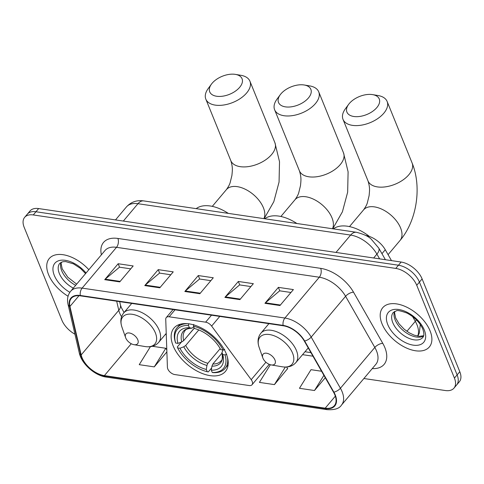 <?xml version="1.0" encoding="UTF-8"?>
<svg xmlns="http://www.w3.org/2000/svg" width="484" height="484" viewBox="0 0 484 484"><rect width="100%" height="100%" fill="white"/><g stroke="black" fill="none" stroke-linecap="round" stroke-linejoin="round"><path stroke-width="0.73" d="M252.188 381.386A6.346 3.624 -139.9 0 0 251.208 379.674L211.629 326.077A6.346 3.624 -139.9 0 0 205.621 322.169L169.14 316.79A6.346 3.624 -139.9 0 0 166.266 317.583A6.346 3.624 -139.9 0 0 165.74 319.307L167.416 367.314A6.346 3.624 -139.9 0 0 174.778 374.562L249.169 385.536A6.346 3.624 -139.9 0 0 252.037 384.738A6.346 3.624 -139.9 0 0 252.188 381.386M226.216 353.677A33.638 19.197 -139.9 0 0 200.691 327.62A33.638 19.197 -139.9 0 0 173.956 328.085A33.638 19.197 -139.9 0 0 173.139 345.848A33.638 19.197 -139.9 0 0 198.658 371.906A33.638 19.197 -139.9 0 0 225.399 371.446A33.638 19.197 -139.9 0 0 226.216 353.677M365.722 235.472A19.039 10.866 40.1 0 1 385.27 249.738L391.489 260.616M363.889 378.512L445.353 390.534A19.039 10.866 -139.9 0 0 453.962 388.15L459.34 381.773A19.039 10.866 -139.9 0 0 459.8 371.718L422.115 278.911A19.039 10.866 -139.9 0 0 401.145 262.044L38.647 208.568A19.039 10.866 -139.9 0 0 30.038 210.951L27.346 214.14A19.039 10.866 -139.9 0 1 35.955 211.756A19.039 10.866 -139.9 0 0 27.346 214.14L24.66 217.328A19.039 10.866 -139.9 0 0 24.2 227.383L61.885 320.19A19.039 10.866 -139.9 0 0 74.947 334.214M453.962 388.15A19.039 10.866 -139.9 0 0 454.428 378.095L416.742 285.288L419.428 282.099A19.039 10.866 -139.9 0 0 398.459 265.226L35.955 211.756L398.459 265.226A19.039 10.866 -139.9 0 1 419.428 282.099L457.114 374.906L419.428 282.099L422.115 278.911M456.654 384.961A19.039 10.866 -139.9 0 0 457.114 374.906A19.039 10.866 -139.9 0 1 456.654 384.961M430.076 330.874A30.468 17.388 -139.9 0 0 406.965 307.279A30.468 17.388 -139.9 0 0 382.747 307.697A30.468 17.388 -139.9 0 0 382.009 323.79A30.468 17.388 -139.9 0 0 405.12 347.385A30.468 17.388 -139.9 0 0 429.338 346.967A30.468 17.388 -139.9 0 0 430.076 330.874A30.468 17.388 -139.9 0 0 406.965 307.279A30.468 17.388 -139.9 0 0 382.747 307.697A30.468 17.388 -139.9 0 0 382.009 323.79A30.468 17.388 -139.9 0 0 405.12 347.385A30.468 17.388 -139.9 0 0 429.338 346.967A30.468 17.388 -139.9 0 0 430.076 330.874M88.832 269.709A30.468 17.388 -139.9 0 0 49.289 258.51A30.468 17.388 -139.9 0 0 48.551 274.597A30.468 17.388 -139.9 0 0 68.062 296.232A30.468 17.388 -139.9 0 1 48.551 274.597A30.468 17.388 -139.9 0 1 49.289 258.51A30.468 17.388 -139.9 0 1 88.832 269.709M334.874 394.92A20.31 11.592 40.1 0 1 334.384 405.646A20.31 11.592 40.1 0 1 325.2 408.181L104.393 375.614A20.31 11.592 40.1 0 1 81.167 354.941L69.938 306.445A20.31 11.592 40.1 0 1 71.293 298.398A20.31 11.592 40.1 0 1 80.471 295.857L283.267 325.774A20.31 11.592 40.1 0 1 304.291 341.014L333.524 392.167A20.31 11.592 40.1 0 1 334.874 394.92M335.273 394.974A20.818 11.882 -139.9 0 0 333.893 392.155L304.66 341.008A20.818 11.882 -139.9 0 0 283.11 325.381L80.314 295.47A20.818 11.882 -139.9 0 0 69.521 306.324L80.743 354.814A20.818 11.882 -139.9 0 0 104.55 376.001L325.357 408.575A20.818 11.882 -139.9 0 0 335.273 394.974M270.362 364.736L259.4 382.39L274.422 384.611L287.599 368.633M416.742 285.288A19.039 10.866 -139.9 0 0 395.767 268.414L33.269 214.944A19.039 10.866 -139.9 0 0 24.66 217.328M104.719 279.673L118.157 263.738L133.179 265.952L119.742 281.894L104.719 279.673A5.076 3.061 98.4 0 1 105.216 279.183L120.165 281.385M224.891 297.4L238.322 281.458L253.344 283.678L239.907 299.614L224.891 297.4A5.076 3.061 98.4 0 1 225.381 296.904L240.336 299.112M264.942 303.311L278.379 287.369L293.401 289.583L279.964 305.525L264.942 303.311A5.076 3.061 98.4 0 1 265.432 302.815L280.387 305.023M144.776 285.584L158.214 269.642L173.236 271.857L159.799 287.798L144.776 285.584A5.076 3.061 98.4 0 1 145.267 285.088L160.222 287.296M184.834 291.495L198.271 275.553L213.287 277.768L199.856 293.709L184.834 291.495A5.076 3.061 98.4 0 1 185.324 290.999L200.279 293.201M150.397 346.689L139.235 364.67L154.257 366.884L166.877 351.91M321.57 371.246L311.012 369.685L299.457 388.301L314.473 390.515L325.266 377.714M198.271 275.553L199.674 279.014M210.849 280.666L199.565 279.002L185.324 290.999M158.214 269.642L159.623 273.109M170.792 274.755L159.514 273.091L145.267 285.088M278.379 287.369L279.788 290.836M290.957 292.481L279.679 290.817L265.432 302.815M238.322 281.458L239.731 284.925M250.906 286.57L239.622 284.907L225.381 296.904M118.157 263.738L119.566 267.198M130.74 268.85L119.457 267.186L105.216 279.183M274.422 384.611L285.318 367.06M286.613 367.023L287.72 368.826M314.473 390.515L323.905 375.33M154.257 366.884L165.812 348.268L166.805 349.884M152.393 346.29L165.812 348.268M303.928 84.948A17.454 9.722 -22.1 0 0 280.236 94.737A17.454 9.722 -22.1 0 0 285.451 106.867A17.454 9.722 -22.1 0 0 308.35 98.058A17.454 9.722 -22.1 0 0 304.236 84.996A17.454 9.722 -22.1 0 0 303.928 84.948M304.236 84.996L309.693 85.91A23.801 13.256 157.9 0 1 318.726 91.833A23.801 13.256 157.9 0 1 309.457 108.888A23.801 13.256 157.9 0 1 284.078 115.737A23.801 13.256 157.9 0 1 274.622 109.747A23.801 13.256 157.9 0 1 276.963 99.202L280.236 94.737M187.368 323.669A31.484 17.968 -139.9 0 0 176.95 327.88A31.484 17.968 -139.9 0 0 175.323 342.079L175.656 343.029A30.214 17.242 -139.9 0 1 188.457 325.472L189.377 327.735A27.292 15.579 -139.9 0 0 177.973 343.368L181.784 341.898L183.714 340.597L194.235 328.116M193.751 326.918L191.803 328.158L189.377 327.735M185.959 337.935L194.284 328.231M211.671 367.907L208.302 371.906L207.237 371.718A30.214 17.242 -139.9 0 1 177.64 347.911L177.301 346.967L181.476 342.019M188.457 325.472L188.73 323.693M193.733 324.431L193.461 326.216A30.214 17.242 -139.9 0 1 223.057 350.017L224.733 349.369M177.64 347.911L179.957 348.256A27.292 15.579 -139.9 0 0 206.317 369.455L207.237 371.718M177.973 343.368L175.656 343.029M223.057 350.017L220.74 349.678A27.292 15.579 -139.9 0 0 194.38 328.473L193.461 326.216M206.317 369.455L206.934 365.42L207.83 363.284L220.178 348.637M198.803 329.937L185.693 345.485L183.769 346.786L179.957 348.256M183.714 340.597A23.486 13.401 -139.9 0 1 185.106 330.614C185.626 329.308 187.919 328.497 191.985 328.176L191.803 328.158A24.412 13.933 -139.9 0 0 181.784 341.898M296.886 223.499A34.909 19.923 -139.9 0 0 264.784 218.762M226.718 354.258L225.042 354.905A30.214 17.242 -139.9 0 1 212.24 372.456L213.311 372.644A31.484 17.968 -139.9 0 0 225.09 368.457A31.484 17.968 -139.9 0 0 227.48 357.476M212.24 372.456L211.32 370.193A27.292 15.579 -139.9 0 0 222.725 354.56L225.042 354.905M222.108 353.024L212.833 364.029L211.938 366.158L211.32 370.193M222.725 354.56L221.938 352.346C222.64 357.767 222.331 360.61 221.019 360.882A23.486 13.401 -139.9 0 1 212.833 364.029M211.938 366.158A24.412 13.933 -139.9 0 0 221.956 352.419L223.191 349.968M372.323 94.574A17.454 9.722 -22.1 0 0 348.631 104.369A17.454 9.722 -22.1 0 0 353.846 116.493A17.454 9.722 -22.1 0 0 376.746 107.69A17.454 9.722 -22.1 0 0 372.632 94.622A17.454 9.722 -22.1 0 0 372.323 94.574M372.632 94.622L378.089 95.542A23.801 13.256 157.9 0 1 387.121 101.465A23.801 13.256 157.9 0 1 377.853 118.519A23.801 13.256 157.9 0 1 352.473 125.362A23.801 13.256 157.9 0 1 343.017 119.373A23.801 13.256 157.9 0 1 345.364 108.827L348.631 104.369M262.933 358.196A7.617 4.344 -139.9 0 0 271.185 364.924A7.617 4.344 -139.9 0 0 274.948 359.969A7.617 4.344 -139.9 0 0 266.732 353.247A7.617 4.344 -139.9 0 0 262.806 357.864A7.617 4.344 -139.9 0 0 262.933 358.196M369.383 236.422A34.909 19.923 -139.9 0 0 333.379 228.884M235.133 74.336A17.454 9.722 -22.1 0 0 211.441 84.131A17.454 9.722 -22.1 0 0 216.657 96.255A17.454 9.722 -22.1 0 0 239.556 87.453A17.454 9.722 -22.1 0 0 235.442 74.391A17.454 9.722 -22.1 0 0 235.133 74.336M235.442 74.391L240.899 75.304A23.801 13.256 157.9 0 1 249.932 81.227A23.801 13.256 157.9 0 1 240.669 98.282A23.801 13.256 157.9 0 1 215.283 105.125A23.801 13.256 157.9 0 1 205.827 99.135A23.801 13.256 157.9 0 1 208.174 88.596L211.441 84.131M125.743 337.959A7.617 4.344 -139.9 0 0 133.995 344.687A7.617 4.344 -139.9 0 0 137.765 339.732A7.617 4.344 -139.9 0 0 129.549 333.016A7.617 4.344 -139.9 0 0 125.622 337.626A7.617 4.344 -139.9 0 0 125.743 337.959M228.291 213.383A34.909 19.923 -139.9 0 0 196.189 208.646M251.208 379.674L265.922 362.22M381.955 253.677L385.27 249.738M205.621 322.169L211.508 315.187M211.629 326.077L219.778 316.409M169.14 316.79L175.026 309.802M417.656 336.114A25.386 14.49 -139.9 0 0 416.99 324.764A25.386 14.49 -139.9 0 0 415.308 321.328L406.899 331.31M401.145 262.044L395.767 268.414M459.8 371.718L454.428 378.095M38.647 208.568L33.269 214.944M379.607 258.861L376.903 254.13L373.654 257.984M356.442 232.284A12.693 7.659 98.4 0 0 350.622 235.073L137.958 203.703A25.386 14.49 -139.9 0 0 126.481 206.88C131.067 201.913 136.833 199.922 143.778 200.914L356.442 232.284C363.829 234.171 368.814 236.525 371.385 239.35L378.748 248.074A12.693 5.633 150.2 0 1 376.903 254.13A25.386 14.49 -139.9 0 0 350.622 235.073L335.993 252.43M416.403 319.845A12.693 5.633 150.2 0 1 415.308 321.328L412.549 316.5M143.778 200.914A12.693 7.659 98.4 0 0 137.958 203.703L123.329 221.061M81.167 354.941L118.786 310.311A20.31 11.592 -139.9 0 0 119.645 312.985A20.31 11.592 -139.9 0 0 121.581 316.717M116.68 301.199L118.786 310.311A11.422 7.466 -13 0 0 120.419 304.896L121.218 307.358L124.061 312.519M325.2 408.181L335.327 396.16M101.386 254.814A31.738 18.114 40.1 0 1 117.884 238.449L320.68 268.36A6.346 3.83 98.4 0 1 319.301 277.229L284.907 318.036A25.386 14.49 40.1 0 1 311.188 337.094L340.421 388.247A25.386 14.49 40.1 0 1 342.103 391.683A25.386 14.49 40.1 0 1 341.486 405.09L375.886 364.283A25.386 14.49 -139.9 0 0 376.498 350.876A25.386 14.49 -139.9 0 0 374.816 347.439L345.582 296.287A25.386 14.49 -139.9 0 0 319.301 277.229L116.505 247.318A25.386 14.49 -139.9 0 0 105.028 250.494L70.634 291.301A25.386 14.49 40.1 0 1 82.111 288.125L284.907 318.036A6.346 3.83 98.4 0 0 283.11 325.381M333.893 392.155A6.346 2.813 150.2 0 0 340.421 388.247L374.816 347.439A6.346 2.813 -29.8 0 1 382.765 343.331A31.738 18.114 40.1 0 1 372.238 368.608M80.314 295.47A6.346 3.83 -81.6 0 1 82.111 288.125L116.505 247.318A6.346 3.83 98.4 0 0 117.884 238.449M69.521 306.324A6.346 4.144 167 0 1 68.038 304.369L79.261 352.86C81.596 363.889 94.743 375.578 106.292 377.09L327.099 409.664A6.346 3.83 -81.6 0 1 325.357 408.575M320.68 268.36A31.738 18.114 40.1 0 1 353.526 292.179A6.346 2.813 -29.8 0 0 345.582 296.287L311.188 337.094A6.346 2.813 150.2 0 1 304.66 341.008M80.743 354.814A6.346 4.144 167 0 1 79.261 352.86M104.55 376.001A6.346 3.83 98.4 0 0 106.292 377.09M353.526 292.179L382.765 343.331M69.938 306.445L78.995 295.706M104.393 375.614L131.267 343.731M165.365 334.426L166.272 334.559M302.554 354.663L312.966 356.2M394.551 311.472A19.348 11.041 -139.9 0 0 395.15 319.9A19.348 11.041 -139.9 0 0 408.296 334.081A19.348 11.041 -139.9 0 0 423.621 335.969M393.268 312.47A19.348 11.041 -139.9 0 0 392.796 322.689A19.348 11.041 -139.9 0 0 407.474 337.675A19.348 11.041 -139.9 0 0 422.853 337.409C423.046 336.852 425.085 336.071 422.792 329.066C419.834 322.417 414.546 317.081 406.935 313.051C400.528 310.746 396.977 310.026 396.275 310.897L393.268 312.47M387.775 324.637A23.153 13.213 -139.9 0 0 413.276 345.152A23.153 13.213 -139.9 0 0 424.305 330.027A23.153 13.213 -139.9 0 0 398.804 309.512A23.153 13.213 -139.9 0 0 387.775 324.637M280.889 216.475L295.01 199.723A23.801 13.582 40.1 0 1 305.773 196.746A23.801 13.582 40.1 0 1 331.988 217.836A23.801 13.582 40.1 0 1 332.478 228.751M295.01 199.723C297.031 196.825 298.271 194.495 298.749 192.735L300.516 185.547C300.969 180.435 301.544 177.682 299.408 170.804A23.801 13.256 -22.1 0 0 308.871 176.793A23.801 13.256 -22.1 0 0 334.25 169.944A23.801 13.256 -22.1 0 0 343.519 152.89L318.726 91.833M183.769 346.786A24.412 13.933 -139.9 0 0 206.934 365.42M185.693 345.485A23.486 13.401 -139.9 0 0 207.83 363.284M349.484 226.597L363.605 209.844A23.801 13.582 40.1 0 1 374.368 206.868A23.801 13.582 40.1 0 1 400.583 227.952A23.801 13.582 40.1 0 1 400.002 240.524C416.803 220.777 422.012 187.084 412.114 163.011L387.121 101.465M363.605 209.844C365.626 206.94 366.866 204.611 367.344 202.85L369.104 195.663C369.564 190.551 370.139 187.798 368.003 180.919A23.801 13.256 -22.1 0 0 377.459 186.909A23.801 13.256 -22.1 0 0 402.845 180.066A23.801 13.256 -22.1 0 0 412.114 163.011M282.196 366.781A20.994 11.979 -139.9 0 0 292.578 353.132A20.994 11.979 -139.9 0 0 269.939 334.607A20.994 11.979 -139.9 0 0 259.115 347.324C257.24 341.771 257.845 337.046 260.924 333.143A22.851 13.038 -139.9 0 1 279.087 332.829A22.851 13.038 -139.9 0 1 296.42 350.525A22.851 13.038 -139.9 0 1 295.869 362.595C292.542 366.291 287.986 367.689 282.196 366.781L271.185 364.924M212.294 206.359L226.415 189.607A23.801 13.582 40.1 0 1 237.178 186.63A23.801 13.582 40.1 0 1 263.393 207.715A23.801 13.582 40.1 0 1 263.889 218.635M226.415 189.607C228.436 186.703 229.682 184.374 230.154 182.613L231.921 175.426C232.374 170.314 232.949 167.567 230.82 160.682A23.801 13.256 -22.1 0 0 240.276 166.671A23.801 13.256 -22.1 0 0 265.656 159.829A23.801 13.256 -22.1 0 0 274.924 142.774L249.932 81.227M145.006 346.544A20.994 11.979 -139.9 0 0 155.388 332.895A20.994 11.979 -139.9 0 0 132.749 314.37A20.994 11.979 -139.9 0 0 121.926 327.087C120.05 321.533 120.655 316.808 123.735 312.906A22.851 13.038 -139.9 0 1 141.897 312.591A22.851 13.038 -139.9 0 1 159.23 330.294A22.851 13.038 -139.9 0 1 158.679 342.357C155.352 346.054 150.796 347.451 145.006 346.544L133.995 344.687M61.093 262.28A19.348 11.041 -139.9 0 0 61.692 270.713A19.348 11.041 -139.9 0 0 75.655 285.336M85.559 273.587L80.507 268.432L73.477 263.859L65.618 261.572L62.817 261.711L59.804 263.284A19.348 11.041 -139.9 0 0 59.338 273.502A19.348 11.041 -139.9 0 0 73.308 288.131M86.043 273.012A23.153 13.213 -139.9 0 0 61.547 260.168A23.153 13.213 -139.9 0 0 54.317 275.45A23.153 13.213 -139.9 0 0 69.865 292.312M166.266 317.583L173.066 309.518M252.037 384.738L269.237 364.337M420.3 324.504L419.277 333.216L417.843 336.144M126.481 206.88L115.501 219.905M378.748 248.074L385.409 259.72M70.634 291.301C67.76 294.877 66.889 299.227 68.038 304.369M327.099 409.664C334.523 410.105 339.32 408.587 341.486 405.09M119.669 301.641L120.419 304.896M305.017 351.741L310.922 352.612M423.688 335.733L419.295 336.326L414.123 335.14L409.21 332.798L404.182 329.205L399.082 323.85L395.67 318.024L394.575 312.815L394.775 311.363M332.726 228.787L342.406 211.829L347.657 192.16L348.099 171.826L343.519 152.89M299.408 170.804L274.622 109.747M179.963 324.298L176.95 327.88M228.109 364.882L225.09 368.457M368.003 180.919L343.017 119.373M388.083 254.663L400.002 240.524M308.235 347.917L295.869 362.595M268.923 323.657L260.924 333.143M262.806 357.864L259.115 347.324M264.131 218.671L273.811 201.707L279.062 182.038L279.51 161.71L274.924 142.774M230.82 160.682L205.827 99.135M166.23 333.397L158.679 342.357M131.733 303.42L123.735 312.906M125.622 337.626L121.926 327.087M76.672 284.132L67.814 277.241L62.212 268.838L61.117 263.629L61.317 262.171"/></g></svg>
